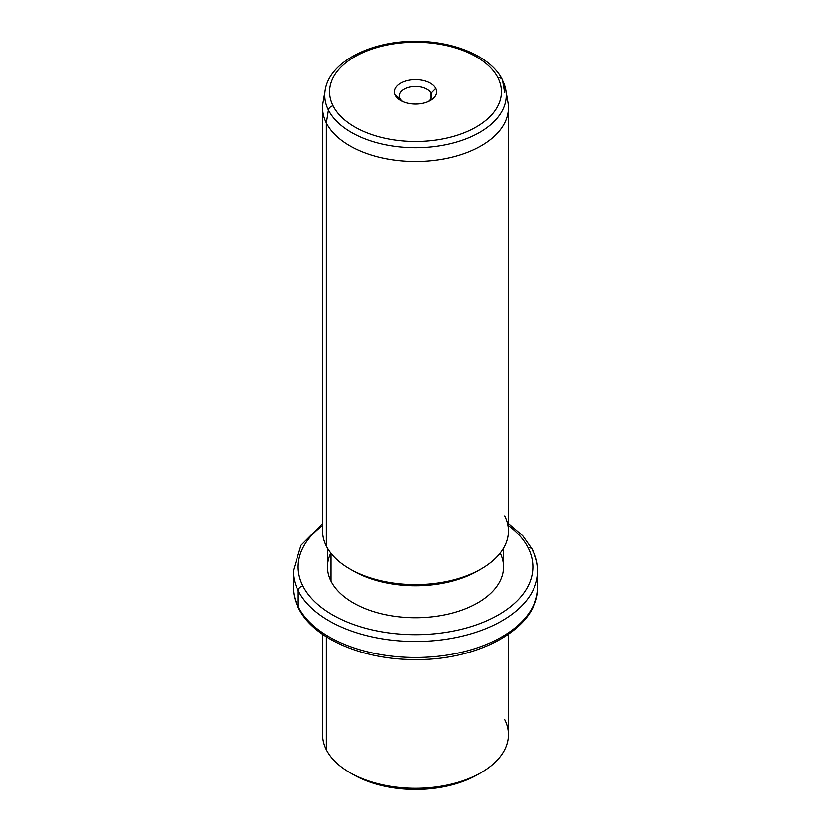 <?xml version="1.0" encoding="UTF-8"?>
<svg xmlns="http://www.w3.org/2000/svg" width="831" height="831" viewBox="0 0 831 831"><rect width="100%" height="100%" fill="white"/><g stroke="black" fill="none" stroke-linecap="round" stroke-linejoin="round"><path stroke-width="1.25" d="M351.575 773.568A88.024 50.816 0 0 0 479.425 773.568A88.024 50.816 180 0 1 477.742 774.565A88.024 50.816 180 0 1 353.258 774.565L349.799 772.57A92.906 53.641 0 0 0 481.201 772.57A92.906 53.641 0 0 0 504.656 719.542M508.406 634.333L508.406 734.635A92.906 53.641 180 0 1 428.713 787.736A92.906 53.641 180 0 1 326.344 749.739A92.906 53.641 0 0 0 349.799 772.57M326.344 749.739L326.344 636.816L326.344 749.739A92.906 53.641 180 0 1 322.594 734.635L322.594 634.333M322.594 523.52L300.957 545.344L293.25 570.939A122.25 70.583 0 0 0 298.194 590.81A122.25 70.583 180 0 1 293.25 570.939L293.25 586.915A122.25 70.583 0 0 0 298.194 606.775A4.893 3.833 153.1 0 0 298.526 608.199A4.893 3.833 -26.9 0 1 298.194 606.775A122.25 70.583 0 0 0 432.889 656.77A122.25 70.583 0 0 0 537.75 586.915A122.25 70.583 180 0 1 432.889 656.77A122.25 70.583 180 0 1 298.194 606.775A122.25 70.583 180 0 1 293.25 586.915C293.27 594.217 295.026 601.322 298.526 608.199C313.464 638.821 363.313 659.928 415.562 659.554C479.996 660.344 538.831 627.405 537.75 586.915L537.75 570.939A122.25 70.583 0 0 0 532.806 551.067A4.893 3.833 153.1 0 0 532.474 549.644A4.893 3.833 153.1 0 0 528.111 547.868A117.358 67.758 0 0 0 508.406 525.545A117.358 67.758 180 0 1 528.111 547.868A4.893 3.833 -26.9 0 1 532.474 549.644L522.657 535.746L508.406 523.52M298.194 590.81L298.194 606.775L298.194 590.81A122.25 70.583 0 0 0 432.889 640.805A122.25 70.583 0 0 0 537.75 570.939A122.25 70.583 180 0 1 432.889 640.805A122.25 70.583 180 0 1 298.194 590.81A4.893 3.833 -26.9 0 1 302.889 586.021A4.893 3.833 153.1 0 0 298.194 590.81M322.594 525.545A117.358 67.758 0 0 0 302.889 586.021A117.358 67.758 0 0 0 448.543 631.965A117.358 67.758 0 0 0 528.111 547.868A117.358 67.758 180 0 1 448.543 631.965A117.358 67.758 180 0 1 302.889 586.021A117.358 67.758 180 0 1 322.594 525.545M330.821 553.082A88.024 50.816 0 0 0 331.039 581.253A88.024 50.816 0 0 0 439.9 615.771A88.024 50.816 0 0 0 500.179 553.082M503.524 548.18L503.524 566.95A88.024 50.816 180 0 1 428.017 617.246A88.024 50.816 180 0 1 331.039 581.253L331.039 553.363L331.039 581.253A88.024 50.816 180 0 1 327.476 566.95L327.476 548.18M351.575 569.941A88.024 50.816 0 0 0 479.425 569.941A88.024 50.816 180 0 1 477.742 570.939A88.024 50.816 180 0 1 353.258 570.939L349.799 568.944A92.906 53.641 0 0 0 481.201 568.944A92.906 53.641 0 0 0 504.656 515.906M326.344 546.112A92.906 53.641 180 0 1 322.594 531.009L322.594 107.781A92.906 53.641 0 0 0 326.344 122.884L326.344 546.112L326.344 122.884A92.906 53.641 0 0 0 428.713 160.882A92.906 53.641 0 0 0 508.406 107.781L508.406 531.009A92.906 53.641 180 0 1 428.713 584.11A92.906 53.641 180 0 1 326.344 546.112A92.906 53.641 0 0 0 349.799 568.944M328.422 110.004A90.756 52.395 0 0 0 432.858 146.682A90.756 52.395 0 0 0 505.799 90.049A90.756 52.395 0 0 0 502.578 80.503L504.656 92.688L502.578 80.503A4.893 3.833 153.1 0 0 502.298 79.631A4.893 3.833 153.1 0 0 497.935 77.854A4.893 3.833 -26.9 0 1 502.298 79.631L505.799 90.049A90.756 52.395 180 0 1 432.858 146.682A90.756 52.395 180 0 1 328.422 110.004L326.344 122.884L328.422 110.004A4.893 3.833 -26.9 0 1 333.065 105.776A85.915 49.6 0 0 0 439.682 139.411A85.915 49.6 0 0 0 497.935 77.854A85.915 49.6 0 0 0 391.318 44.22A85.915 49.6 0 0 0 333.065 105.776A4.893 3.833 153.1 0 0 328.422 110.004A90.756 52.395 180 0 1 325.201 90.049A90.756 52.395 0 0 0 328.422 110.004M505.799 90.049L507.949 102.452A92.906 53.641 180 0 1 433.273 160.435A92.906 53.641 180 0 1 326.344 122.884A92.906 53.641 180 0 1 323.051 102.452L325.201 90.049C329.502 62.013 370.387 41.197 414.555 41.321C453.508 40.844 490.924 56.415 502.298 79.631M333.065 105.776A85.915 49.6 180 0 1 391.318 44.22A85.915 49.6 180 0 1 497.935 77.854A85.915 49.6 180 0 1 439.682 139.411A85.915 49.6 180 0 1 333.065 105.776M435.787 88.377A21.139 12.205 0 0 0 409.548 80.098A21.139 12.205 0 0 0 395.213 95.253A21.139 12.205 0 0 0 421.452 103.522A21.139 12.205 0 0 0 435.787 88.377L431.092 93.165A16.256 9.38 0 0 0 410.93 86.808A16.256 9.38 0 0 0 399.908 98.453L395.213 95.253A21.139 12.205 180 0 1 409.548 80.098A21.139 12.205 180 0 1 435.787 88.377A21.139 12.205 180 0 1 430.448 100.447A21.139 12.205 180 0 1 400.552 100.447A21.139 12.205 180 0 1 395.213 95.253L399.908 98.453A16.256 9.38 0 0 0 402.505 101.444A16.256 9.38 180 0 1 399.908 98.453A16.256 9.38 180 0 1 399.244 95.804A16.256 9.38 180 0 1 413.184 86.517A16.256 9.38 180 0 1 431.092 93.165L435.787 88.377M428.495 101.444A16.256 9.38 0 0 0 431.092 93.165L431.092 98.453L431.092 93.165A16.256 9.38 180 0 1 431.756 95.804A16.256 9.38 180 0 1 428.495 101.444M481.201 772.57L477.742 774.565M537.75 570.939C537.73 563.626 535.974 556.531 532.474 549.644M481.201 568.944L477.742 570.939"/></g></svg>
